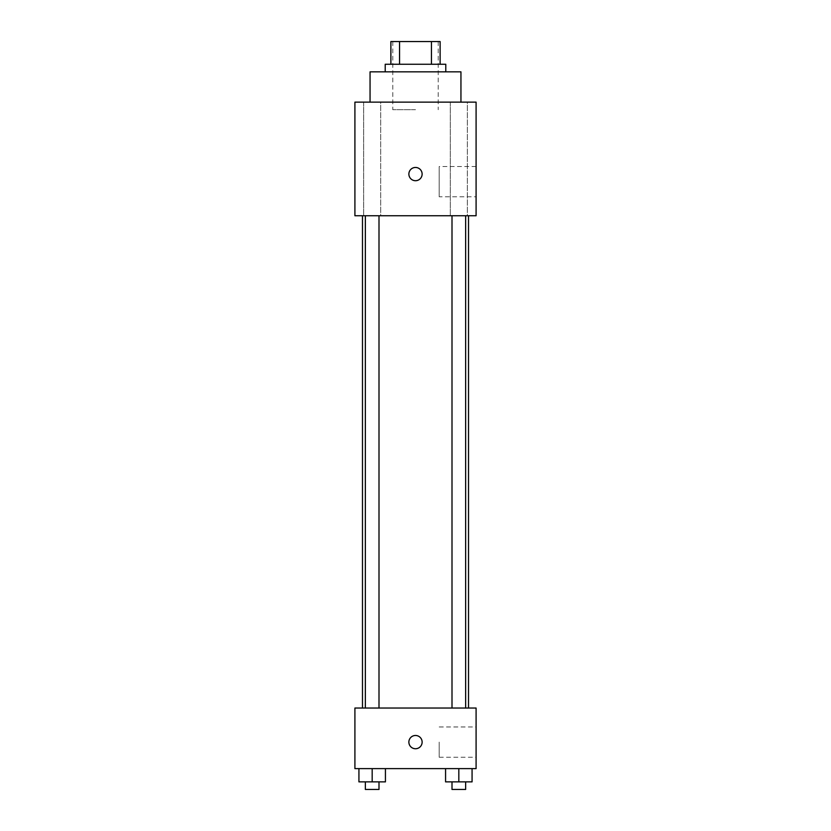 <?xml version="1.0" encoding="UTF-8"?>
<svg xmlns="http://www.w3.org/2000/svg" width="831" height="831" viewBox="0 0 831 831"><rect width="100%" height="100%" fill="white"/><g stroke="black" fill="none" stroke-linecap="round" stroke-linejoin="round"><path stroke-width="0.62" stroke-dasharray="4.16 3.12" d="M415.5 109.713L392.783 109.713L415.5 109.713M415.5 41.55L392.783 41.55L415.5 41.55M431.445 64.267L431.445 41.55L440.118 41.55L440.118 64.267L399.555 64.267L440.118 64.267M431.445 41.55L390.882 41.55M399.555 64.267L390.882 64.267L399.555 64.267L399.555 41.55M445.79 64.267L385.21 64.267M385.21 71.84L445.79 71.84L385.21 71.84M370.055 71.84L460.945 71.84M415.5 102.14L370.055 102.14L415.5 102.14M467.334 102.14L450.309 102.14L467.334 102.14L450.309 102.14L467.334 102.14L467.334 215.748L450.309 215.748L467.334 215.748L450.309 215.748L467.334 215.748L467.334 102.14M380.691 102.14L363.666 102.14L380.691 102.14L363.666 102.14L380.691 102.14L380.691 215.748L363.666 215.748L380.691 215.748L363.666 215.748L380.691 215.748L380.691 102.14M476.09 102.14L354.91 102.14L354.91 215.748L476.09 215.748L476.09 102.14M476.09 196.812L476.09 166.512L476.09 196.812L439.194 196.812L439.194 166.512L439.194 196.812M354.91 174.084L354.91 180.711L354.91 174.084M354.92 174.084L354.92 180.711L354.92 174.084M415.5 180.711A6.627 6.627 0 0 1 409.756 170.781A6.627 6.627 0 0 1 421.244 170.781A6.627 6.627 0 0 1 415.5 180.711M415.5 167.467A6.627 6.627 0 0 0 409.756 177.398A6.627 6.627 0 0 0 421.244 177.398A6.627 6.627 0 0 0 415.5 167.467A6.627 6.627 0 0 0 409.756 177.398A6.627 6.627 0 0 0 421.244 177.398A6.627 6.627 0 0 0 415.5 167.467M465.64 215.748L452.002 215.748L465.64 215.748L452.002 215.748L465.64 215.748L465.64 708.033L452.002 708.033L465.64 708.033M378.998 215.748L365.36 215.748L378.998 215.748L365.36 215.748L378.998 215.748L378.998 708.033L365.36 708.033L378.998 708.033M415.5 215.748L362.482 215.748L415.5 215.748M415.5 708.033L362.482 708.033L415.5 708.033M476.09 708.033L354.91 708.033L354.91 768.623L476.09 768.623L476.09 708.033M354.91 742.114L354.91 748.741L354.91 742.114M472.07 781.878L458.826 781.878L472.07 781.878L472.07 768.623L445.572 768.623L472.07 768.623L445.572 768.623L472.07 768.623L445.572 768.623L472.07 768.623L445.572 768.623L472.07 768.623L472.07 781.878L445.572 781.878L445.572 768.623L445.572 781.878L465.64 781.878L458.826 781.878L458.826 768.623L458.826 781.878L445.572 781.878L445.572 768.623M385.428 781.878L372.174 781.878L385.428 781.878L385.428 768.623L358.93 768.623L385.428 768.623L358.93 768.623L385.428 768.623L358.93 768.623L385.428 768.623L358.93 768.623L385.428 768.623L385.428 781.878L358.93 781.878L358.93 768.623L358.93 781.878L378.998 781.878L372.174 781.878L372.174 768.623L372.174 781.878L358.93 781.878L358.93 768.623M476.09 742.114L476.09 757.259L476.09 742.114M415.5 735.487A6.627 6.627 0 0 0 409.756 745.428A6.627 6.627 0 0 0 421.244 745.428A6.627 6.627 0 0 0 415.5 735.487A6.627 6.627 0 0 0 409.756 745.428A6.627 6.627 0 0 0 421.244 745.428A6.627 6.627 0 0 0 415.5 735.487M415.5 748.741A6.627 6.627 0 0 1 409.756 738.801A6.627 6.627 0 0 1 421.244 738.801A6.627 6.627 0 0 1 415.5 748.741M439.194 742.114L439.194 757.259L439.194 742.114M354.92 742.114L354.92 748.741L354.92 742.114M452.002 781.878L452.002 789.45L465.64 789.45L452.002 789.45L465.64 789.45L465.64 781.878L452.002 781.878L465.64 781.878M458.826 781.878L458.826 768.623M365.36 781.878L365.36 789.45L378.998 789.45L365.36 789.45L378.998 789.45L378.998 781.878L365.36 781.878L378.998 781.878M372.174 781.878L372.174 768.623M392.783 41.55L392.783 109.713M438.217 41.55L438.217 109.713M450.309 102.14L450.309 215.748L450.309 102.14M363.666 102.14L363.666 215.748L363.666 102.14M476.09 166.512L439.194 166.512M365.36 708.033L365.36 215.748M452.002 708.033L452.002 215.748M439.194 757.259L476.09 757.259M439.194 726.969L476.09 726.969"/><path stroke-width="1.25" d="M399.555 64.267L399.555 41.55L390.882 41.55L390.882 64.267L390.882 41.55M399.555 41.55L440.118 41.55L440.118 64.267M431.445 64.267L431.445 41.55M385.21 71.84L385.21 64.267L445.79 64.267L445.79 71.84M460.945 102.14L460.945 71.84L370.055 71.84L370.055 102.14M354.91 102.14L476.09 102.14L476.09 215.748L354.91 215.748L354.91 102.14M415.5 180.711A6.627 6.627 0 0 1 409.756 170.781A6.627 6.627 0 0 1 421.244 170.781A6.627 6.627 0 0 1 415.5 180.711M354.91 708.033L476.09 708.033L476.09 768.623L354.91 768.623L354.91 708.033M415.5 748.741A6.627 6.627 0 0 1 409.756 738.801A6.627 6.627 0 0 1 421.244 738.801A6.627 6.627 0 0 1 415.5 748.741M445.572 768.623L445.572 781.878L472.07 781.878L472.07 768.623L472.07 781.878M458.826 781.878L458.826 768.623M465.64 781.878L465.64 789.45L452.002 789.45L452.002 781.878M358.93 768.623L358.93 781.878L385.428 781.878L385.428 768.623L385.428 781.878M372.174 781.878L372.174 768.623M378.998 781.878L378.998 789.45L365.36 789.45L365.36 781.878M468.518 708.033L468.518 215.748M362.482 708.033L362.482 215.748M452.002 215.748L452.002 708.033M465.64 215.748L465.64 708.033M378.998 708.033L378.998 215.748M365.36 708.033L365.36 215.748"/></g></svg>
